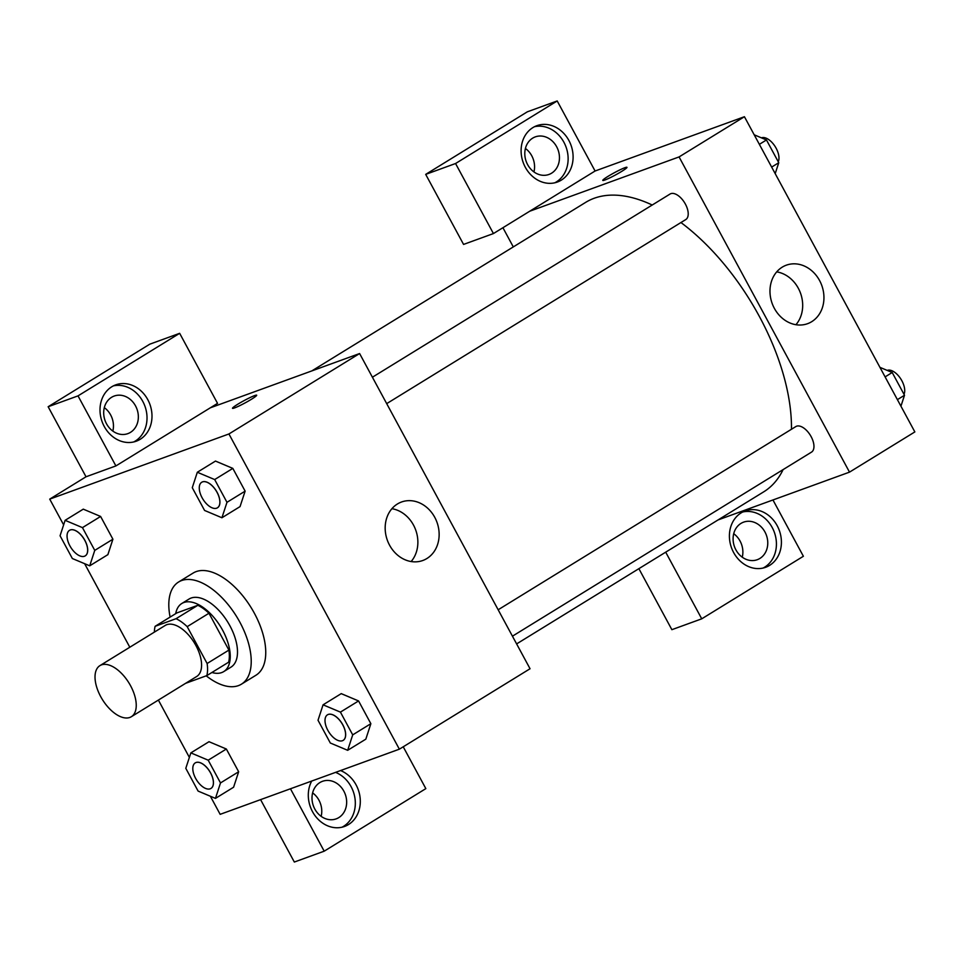 <?xml version="1.0" encoding="UTF-8"?>
<svg xmlns="http://www.w3.org/2000/svg" width="963" height="963" viewBox="0 0 963 963"><rect width="100%" height="100%" fill="white"/><g stroke="black" fill="none" stroke-linecap="round" stroke-linejoin="round"><path stroke-width="1.44" d="M129.836 717.447A29.985 15.649 58.4 0 1 101.476 698.006A29.985 15.649 58.4 0 1 99.911 665.638A29.985 15.649 58.4 0 1 128.97 682.972A29.985 15.649 58.4 0 1 131.353 716.713A29.985 15.649 58.4 0 1 129.836 717.447M99.911 665.638L165.263 625.42A29.985 15.649 58.4 0 1 194.309 642.754A29.985 15.649 58.4 0 1 196.693 676.495L131.353 716.713M155.115 626.311L176.891 612.913L197.848 605.294A38.701 20.199 58.4 0 1 208.971 613.25L228.905 650.097L207.117 663.507L187.195 626.648A38.701 20.199 58.4 0 0 176.073 618.691L155.115 626.311A38.701 20.199 58.4 0 0 154.381 632.113M207.117 663.507A38.701 20.199 58.4 0 1 206.84 675.605L185.883 683.224A38.701 20.199 58.4 0 1 185.811 683.188M228.905 650.097A38.701 20.199 58.4 0 1 228.616 662.207L206.84 675.605M211.92 672.487A39.977 20.873 -121.6 0 0 223.717 671.608A39.977 20.873 -121.6 0 0 220.539 626.612A39.977 20.873 -121.6 0 0 181.802 603.5A39.977 20.873 -121.6 0 0 175.699 613.636M181.802 603.5L189.061 599.034A39.977 20.873 58.4 0 1 227.798 622.146A39.977 20.873 58.4 0 1 230.976 667.142L223.717 671.608M208.971 613.25L187.195 626.648M197.848 605.294L176.073 618.691M170.114 617.078A59.971 31.31 58.4 0 1 178.588 582.013A59.971 31.31 58.4 0 1 236.681 616.681A59.971 31.31 58.4 0 1 241.448 684.163A59.971 31.31 58.4 0 1 238.427 685.62A59.971 31.31 58.4 0 1 206.226 675.833M178.588 582.013L193.106 573.081A59.971 31.31 58.4 0 1 251.199 607.737A59.971 31.31 58.4 0 1 255.977 675.219L241.448 684.163M215.459 798.387L220.503 782.931L208.201 760.192L190.855 752.885L185.799 768.33L198.101 791.08L215.459 798.387L233.6 787.216L238.655 771.76L226.353 749.021L208.995 741.691M347.667 750.309L352.711 734.865L340.421 712.114L323.062 704.82L318.019 720.264L330.321 743.015L347.667 750.309L365.82 739.163L370.863 723.695L358.573 700.944L341.215 693.613M89.715 565.823L94.759 550.379L82.457 527.628L65.111 520.333L60.067 535.777L72.357 558.528L89.715 565.823L107.868 554.652L112.912 539.208L100.609 516.457L112.912 539.208L107.88 554.676M82.457 527.628L100.609 516.457L83.239 509.138M210.379 796.245L220.154 814.337L399.356 749.178L228.929 433.964L49.727 499.123L63.63 524.859M84.636 563.692L129.812 647.244M158.377 700.077L189.374 757.412M240.052 506.598L245.132 491.142L232.829 468.391L215.471 461.06M251.439 399.26A13.747 1.252 151.6 0 1 239.221 405.905A13.747 1.252 151.6 0 1 232.516 408.288A13.747 1.252 151.6 0 1 244 400.656A13.747 1.252 151.6 0 1 256.688 395.215A13.747 1.252 151.6 0 1 251.439 399.26M115.897 465.923L217.542 403.365L179.66 333.318L78.015 395.877L115.897 465.923L86.02 476.781L49.727 499.123M399.356 749.178L530.047 668.743L359.608 353.541L228.929 433.964M359.608 353.541L210.271 407.831M256.688 395.215A13.747 1.252 -28.4 0 0 244.012 400.656A13.747 1.252 -28.4 0 0 232.516 408.3M104.221 426.428A29.985 25.435 -110 0 1 115.753 384.851A29.985 25.435 -110 0 1 149.891 404.34A29.985 25.435 -110 0 1 136.24 441.21A29.985 25.435 -110 0 1 104.221 426.428M133.701 441.957A29.985 25.435 70 0 0 144.919 406.145A29.985 25.435 70 0 0 113.321 385.898M111.552 397.322A19.994 16.949 -110 0 1 114.188 396.046A19.994 16.949 -110 0 1 136.301 407.445A19.994 16.949 -110 0 1 130.487 432.351A19.994 16.949 -110 0 1 127.85 433.627A19.994 16.949 -110 0 1 105.737 422.227A19.994 16.949 -110 0 1 111.552 397.322M104.305 407.626A19.994 16.949 -110 0 1 112.84 431.087M78.015 395.877L48.15 406.735L86.02 476.781M179.66 333.318L149.795 344.176L48.15 406.735M397.418 503.986A31.117 26.398 -110 0 1 401.523 502A31.117 26.398 -110 0 1 436.961 522.235A31.117 26.398 -110 0 1 422.793 560.502A31.117 26.398 -110 0 1 388.366 542.759A31.117 26.398 -110 0 1 397.418 503.986M411.129 561.537A31.117 26.398 70 0 0 415.691 529.963A31.117 26.398 70 0 0 391.917 508.693M340.541 770.556A29.985 25.435 -110 0 1 360.222 799.001A29.985 25.435 -110 0 1 344.549 826.459A29.985 25.435 -110 0 1 312.518 811.689A29.985 25.435 -110 0 1 311.711 781.041M290.453 788.769L324.194 851.184L425.839 788.625L403.232 746.794M342.009 827.217A29.985 25.435 70 0 0 355.094 799.278A29.985 25.435 70 0 0 335.569 772.374M319.86 782.582A19.994 16.949 -110 0 1 322.497 781.306A19.994 16.949 -110 0 1 344.61 792.693A19.994 16.949 -110 0 1 338.795 817.599A19.994 16.949 -110 0 1 336.159 818.875A19.994 16.949 -110 0 1 314.046 807.488A19.994 16.949 -110 0 1 319.86 782.582M312.614 792.886A19.994 16.949 -110 0 1 321.148 816.347M260.588 799.627L294.329 862.041L324.194 851.184M311.819 370.911L585.624 202.399A169.921 88.704 58.4 0 1 652.216 205.011M680.949 222.537A169.921 88.704 58.4 0 1 791.466 429.257M783.112 469.607A169.921 88.704 58.4 0 1 763.743 491.816L516.625 643.91M512.448 636.182L811.52 452.116A14.999 7.824 -121.6 0 0 810.738 435.938A14.999 7.824 -121.6 0 0 796.557 426.212A14.999 7.824 -121.6 0 0 795.811 426.585L498.16 609.772M372.416 377.219L670.067 194.032A14.999 7.824 58.4 0 1 684.585 202.699A14.999 7.824 58.4 0 1 685.776 219.564L386.705 403.629M513.291 246.913L502.927 227.725M718.097 519.912L849.51 472.135L679.071 156.921L529.734 211.222L493.429 233.564L455.559 163.517L557.204 100.959L595.086 171.005L529.734 211.222M533.947 171.92A19.994 16.949 70 0 0 525.413 148.458M742.256 557.18A19.994 16.949 70 0 0 733.722 533.719M493.429 233.564L463.564 244.421L425.694 174.375L527.339 111.816L557.204 100.959M665.698 552.16L701.738 618.824L671.873 629.682L638.878 568.664M551.594 173.184A19.994 16.949 -110 0 1 548.958 174.459A19.994 16.949 -110 0 1 526.845 163.06A19.994 16.949 -110 0 1 532.659 138.154A19.994 16.949 -110 0 1 535.296 136.878A19.994 16.949 -110 0 1 557.408 148.278A19.994 16.949 -110 0 1 551.594 173.184M554.808 182.789A29.985 25.435 70 0 0 566.027 146.978A29.985 25.435 70 0 0 534.417 126.731M525.317 167.261A29.985 25.435 -110 0 1 536.86 125.684A29.985 25.435 -110 0 1 570.999 145.172A29.985 25.435 -110 0 1 557.348 182.043A29.985 25.435 -110 0 1 525.317 167.261M759.903 558.432A19.994 16.949 -110 0 1 757.267 559.708A19.994 16.949 -110 0 1 734.492 546.719A19.994 16.949 -110 0 1 743.605 522.139A19.994 16.949 -110 0 1 765.717 533.526A19.994 16.949 -110 0 1 759.903 558.432M763.105 568.05A29.985 25.435 70 0 0 774.324 532.238A29.985 25.435 70 0 0 742.726 511.991M733.625 552.521A29.985 25.435 -110 0 1 745.157 510.932A29.985 25.435 -110 0 1 779.308 530.42A29.985 25.435 -110 0 1 765.657 567.291A29.985 25.435 -110 0 1 733.625 552.521M701.738 618.824L803.383 556.265L772.952 499.966M455.559 163.517L425.694 174.375M849.51 472.135L914.85 431.918L744.423 116.716L595.086 171.005M782.221 267.16A31.117 26.398 -110 0 1 786.326 265.174A31.117 26.398 -110 0 1 821.764 285.409A31.117 26.398 -110 0 1 807.596 323.676A31.117 26.398 -110 0 1 773.169 305.933A31.117 26.398 -110 0 1 782.221 267.16M744.423 116.716L679.071 156.921M795.932 324.712A31.117 26.398 70 0 0 800.506 293.137A31.117 26.398 70 0 0 776.72 271.867M621.725 171.378A13.747 1.252 151.6 0 1 609.507 178.011A13.747 1.252 151.6 0 1 602.79 180.406A13.747 1.252 151.6 0 1 614.286 172.762A13.747 1.252 151.6 0 1 626.973 167.333A13.747 1.252 151.6 0 1 621.725 171.378M626.973 167.333A13.747 1.252 -28.4 0 0 614.286 172.774A13.747 1.252 -28.4 0 0 602.79 180.406M900.935 406.193L904.51 395.263L892.207 372.512L879.941 367.348M904.51 395.263L897.396 399.645M892.207 372.512L885.093 376.894M887.2 370.406A14.999 7.824 58.4 0 1 900.128 377.941A14.999 7.824 58.4 0 1 903.992 394.3M775.191 173.641L778.766 162.711L766.464 139.96L754.198 134.796M778.766 162.711L771.652 167.093M766.464 139.96L759.362 144.342M761.456 137.853A14.999 7.824 58.4 0 1 774.384 145.389A14.999 7.824 58.4 0 1 778.248 161.748M327.444 714.835L327.504 714.799A14.999 7.824 58.4 0 1 327.504 714.799A14.999 7.824 58.4 0 1 342.034 723.466A14.999 7.824 58.4 0 1 343.225 740.33A14.999 7.824 58.4 0 1 343.201 740.354A14.999 7.824 58.4 0 1 342.407 740.728A14.999 7.824 58.4 0 1 328.227 731.013A14.999 7.824 58.4 0 1 327.444 714.835A14.999 7.824 58.4 0 1 341.973 723.502A14.999 7.824 58.4 0 1 343.165 740.366L343.225 740.33M352.711 734.865L370.863 723.695L358.573 700.944L341.215 693.649L323.062 704.82M358.573 700.944L340.421 712.114M197.319 472.255L192.275 487.711L204.577 510.45L221.923 517.757L226.979 502.313L214.677 479.562L197.319 472.255L215.471 461.084L232.829 468.391L214.677 479.562M201.736 482.258A14.999 7.824 58.4 0 1 201.761 482.234A14.999 7.824 58.4 0 1 216.29 490.901A14.999 7.824 58.4 0 1 217.482 507.778A14.999 7.824 58.4 0 1 217.457 507.79L217.421 507.814A14.999 7.824 58.4 0 1 216.663 508.175A14.999 7.824 58.4 0 1 202.495 498.461A14.999 7.824 58.4 0 1 201.712 482.27A14.999 7.824 58.4 0 1 216.23 490.937A14.999 7.824 58.4 0 1 217.421 507.814M240.076 506.586L221.923 517.757M232.829 468.391L245.132 491.142L226.979 502.313M195.296 762.865L195.236 762.901A14.999 7.824 58.4 0 1 209.765 771.568A14.999 7.824 58.4 0 1 210.957 788.444A14.999 7.824 58.4 0 1 210.199 788.805A14.999 7.824 58.4 0 1 196.019 779.079A14.999 7.824 58.4 0 1 195.236 762.901A14.999 7.824 58.4 0 1 195.296 762.865A14.999 7.824 58.4 0 1 209.814 771.532A14.999 7.824 58.4 0 1 211.017 788.408A14.999 7.824 58.4 0 1 210.981 788.42M220.503 782.931L238.655 771.76L226.353 749.021L209.007 741.715L190.855 752.885M226.353 749.021L208.201 760.192M69.529 530.324A14.999 7.824 58.4 0 1 69.553 530.312A14.999 7.824 58.4 0 1 84.082 538.979A14.999 7.824 58.4 0 1 85.274 555.844A14.999 7.824 58.4 0 1 85.238 555.868A14.999 7.824 58.4 0 1 84.455 556.253A14.999 7.824 58.4 0 1 70.275 546.527A14.999 7.824 58.4 0 1 69.492 530.348A14.999 7.824 58.4 0 1 84.022 539.015A14.999 7.824 58.4 0 1 85.213 555.88L85.274 555.844M83.263 509.162L65.111 520.333M112.912 539.208L94.759 550.379"/></g></svg>
